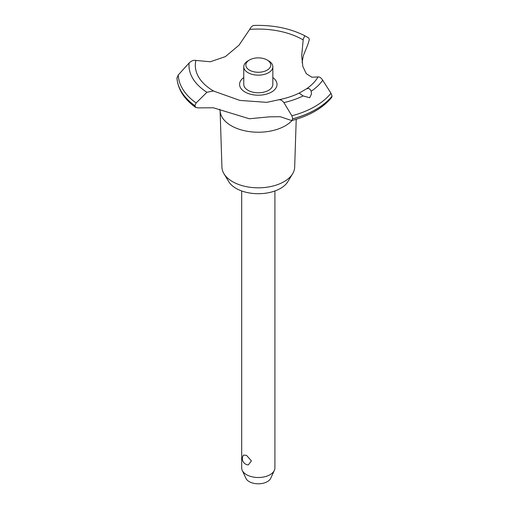<?xml version="1.0" encoding="UTF-8"?>
<svg xmlns="http://www.w3.org/2000/svg" width="509" height="509" viewBox="0 0 509 509"><rect width="100%" height="100%" fill="white"/><g stroke="black" fill="none" stroke-linecap="round" stroke-linejoin="round"><path stroke-width="0.76" d="M296.219 119.303L294.673 167.207A36.381 21.003 180 0 1 292.643 173.741A36.381 21.003 180 0 1 232.575 181.668A36.381 21.003 180 0 1 223.96 173.741A36.381 21.003 180 0 1 221.93 167.207L220.117 111.083M292.643 173.741L287.903 181.579A31.354 18.101 180 0 1 236.131 188.413A31.354 18.101 180 0 1 228.7 181.579L223.96 173.741M292.039 120.512A38.207 22.059 180 0 1 285.32 125.761A38.207 22.059 180 0 1 231.283 125.761A38.207 22.059 180 0 1 220.155 111.458L219.761 109.27M332.059 96.106A81.402 46.993 180 0 1 315.86 109.454A81.402 46.993 180 0 1 292.739 118.801L291.797 120.582C309.542 115.772 322.821 108.08 331.633 97.505L332.059 96.106L330.99 93.217L322.7 80.206C321.071 77.788 319.518 76.7 318.036 76.942L311.782 77.215L306.272 73.671L302.842 66.494L301.678 55.882L303.262 39.066L304.815 35.764L308.753 37.946L309.326 39.67L307.78 44.722L303.262 55.863L302.111 62.747M254.048 25.488C252.649 25.412 251.198 26.723 249.684 29.407L239.014 45.186L225.411 56.594L210.325 61.748L195.914 60.45C193.662 59.935 191.403 60.775 189.132 62.97L178.258 74.976L176.954 78.049M291.797 120.582L280.3 116.726L269.522 116.835L249.334 118.769L213.341 107.781L198.395 107.876L195.761 107.507L194.877 105.681L196.13 102.971L206.934 92.275L213.341 90.984L239.917 100.419L266.799 102.347L278.665 99.796C286.281 98.288 293.108 96.061 299.146 93.102L306.246 88.999C308.588 87.911 310.223 88.681 311.139 91.315L311.514 93.872L309.695 97.734L303.141 95.927L299.133 93.102M332.059 96.169A81.402 46.993 180 0 1 315.86 109.518A81.402 46.993 180 0 1 292.739 118.871M278.251 99.91C280.224 99.389 282.107 100.286 283.907 102.602L291.867 115.81L292.739 118.801M241.686 190.964L241.686 467.917A16.612 9.588 0 0 0 242.246 470.386A16.612 9.588 0 0 0 246.553 474.7A16.612 9.588 0 0 0 262.612 477.181A16.612 9.588 0 0 0 274.351 470.386A16.612 9.588 0 0 0 274.911 467.917L274.911 190.964M243.531 455.071L246.553 455.37L251.427 460.88L248.322 464.902A6.229 6.229 0 0 1 243.531 455.071M274.351 470.386L270.699 478.301A12.833 7.412 180 0 1 261.632 483.55A12.833 7.412 180 0 1 249.225 481.635A12.833 7.412 180 0 1 245.898 478.301L242.246 470.386M267.11 59.979A12.458 7.196 0 0 0 249.493 59.979A12.458 7.196 0 0 0 249.493 70.153A12.458 7.196 0 0 0 267.11 70.153A12.458 7.196 0 0 0 267.11 59.979L268.58 60.825L267.11 59.979M268.58 60.825L268.58 60.825A14.538 8.392 180 0 1 272.837 66.762A14.538 8.392 180 0 1 263.866 74.511A14.538 8.392 180 0 1 248.023 72.692A14.538 8.392 180 0 1 243.766 66.762A14.538 8.392 180 0 1 248.023 60.825L249.493 59.979M272.837 66.762L272.837 84.392A14.538 8.392 180 0 1 263.866 92.148A14.538 8.392 180 0 1 248.023 90.328A14.538 8.392 180 0 1 243.766 84.392L243.766 66.762M214.06 91.302A62.976 36.362 180 0 1 213.767 91.136A62.976 36.362 180 0 1 195.914 60.45M249.684 29.407A62.976 36.362 180 0 1 302.83 39.715A62.976 36.362 180 0 1 303.122 39.88M318.036 76.942A62.976 36.362 180 0 1 306.246 88.999M272.837 77.578A18.725 10.81 180 0 1 271.539 92.04A18.725 10.81 180 0 1 245.758 92.422A18.725 10.81 180 0 1 243.766 77.578M194.877 105.745A81.402 46.993 180 0 1 176.941 77.82M194.877 105.681A81.402 46.993 180 0 1 176.941 77.75M303.141 95.927A69.3 40.007 180 0 1 283.907 102.602M330.99 93.217A80.066 46.224 180 0 1 314.912 106.527A80.066 46.224 180 0 1 291.867 115.81M322.7 80.206A69.3 40.007 180 0 1 311.139 91.315M196.13 102.971A80.066 46.224 180 0 1 178.258 74.976M206.934 92.275A69.3 40.007 180 0 1 189.132 62.963M195.761 107.507C184.137 99.172 177.864 89.31 176.947 77.928M304.815 35.764C290.054 28.294 273.021 24.858 253.711 25.45"/></g></svg>
